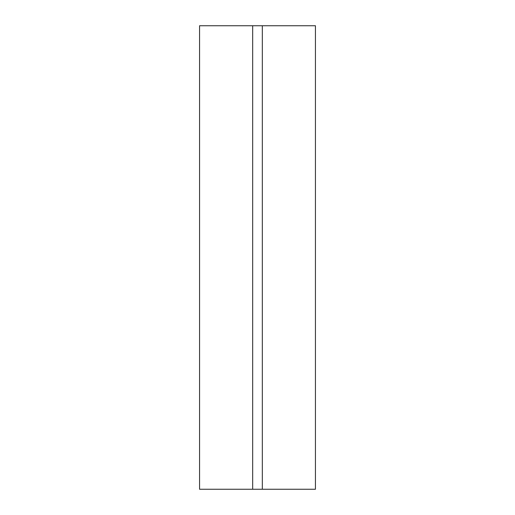<?xml version="1.0" encoding="UTF-8"?>
<svg xmlns="http://www.w3.org/2000/svg" width="515" height="515" viewBox="0 0 515 515"><rect width="100%" height="100%" fill="white"/><g stroke="black" fill="none" stroke-linecap="round" stroke-linejoin="round"><path stroke-width="0.77" d="M252.672 25.75L199.562 25.75L199.562 489.25L252.672 489.25L252.672 25.75L315.438 25.75L315.438 489.25L262.328 489.25L262.328 25.75M262.328 489.25L252.672 489.25"/></g></svg>
